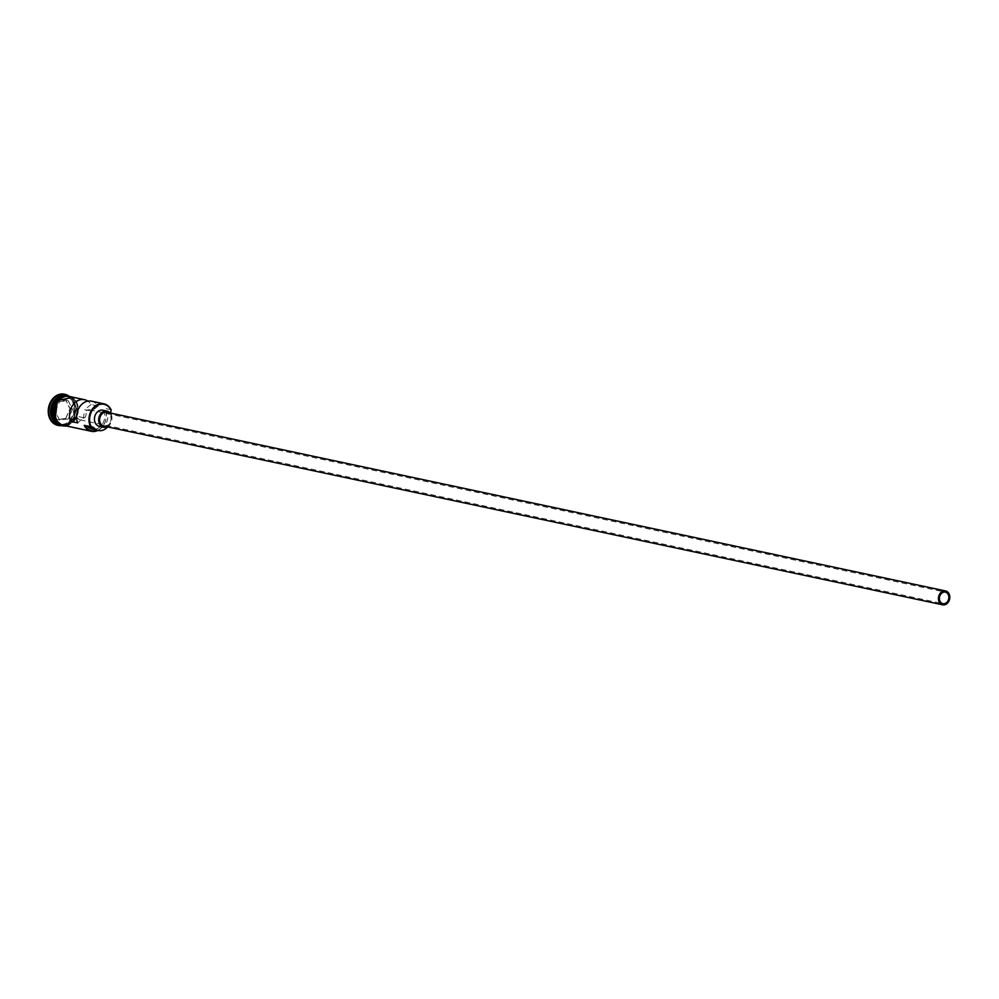 <?xml version="1.0" encoding="UTF-8"?>
<svg xmlns="http://www.w3.org/2000/svg" width="999" height="999" viewBox="0 0 999 999"><rect width="100%" height="100%" fill="white"/><g stroke="black" fill="none" stroke-linecap="round" stroke-linejoin="round"><path stroke-width="0.75" stroke-dasharray="5 3.75" d="M83.879 417.744L76.861 416.246A5.894 4.683 102 0 0 77.31 417.495A5.894 4.683 102 0 0 80.182 419.867A5.894 4.683 102 0 0 85.165 417.207A5.894 4.683 102 0 0 85.514 410.714A5.894 4.683 102 0 0 84.828 409.665L91.858 411.163A5.894 4.683 102 0 0 89.66 409.827A5.894 4.683 102 0 0 85.052 411.913A5.894 4.683 102 0 0 83.879 417.744L77.647 422.889M103.821 426.111A7.08 5.619 102 0 0 109.803 422.914A7.08 5.619 102 0 0 110.227 415.122A7.08 5.619 102 0 0 106.768 412.262M107.118 426.81A8.254 6.556 102 0 0 111.051 414.435A8.254 6.556 102 0 0 110.077 412.962M99.363 426.373A8.254 6.556 102 0 0 106.344 422.639A8.254 6.556 102 0 0 106.831 413.549A8.254 6.556 102 0 0 102.797 410.214M64.923 395.729A14.748 11.701 -78 0 1 66.921 395.929A14.748 11.701 -78 0 1 74.113 401.885A14.748 11.701 -78 0 1 73.239 418.131A14.748 11.701 -78 0 1 60.777 424.787A14.748 11.701 -78 0 1 58.866 424.15M64.323 395.879A14.748 11.701 -78 0 1 67.345 396.016A14.748 11.701 -78 0 1 74.538 401.973A14.748 11.701 -78 0 1 73.664 418.219A14.748 11.701 -78 0 1 61.201 424.875A14.748 11.701 -78 0 1 58.379 423.776M66.921 395.929L65.509 395.629A14.748 11.701 -78 0 1 65.509 395.629A14.748 11.701 -78 0 1 72.702 401.586A14.748 11.701 -78 0 1 71.841 417.832A14.748 11.701 -78 0 1 59.366 424.488A14.748 11.701 -78 0 1 59.328 424.475M68.132 395.529A15.934 12.637 -78 0 1 72.827 400.749A15.934 12.637 -78 0 1 72.815 416.496A15.934 12.637 -78 0 1 61.713 425.636M91.508 401.173A14.748 11.701 -78 0 1 98.089 406.019L91.059 404.52A14.748 11.701 102 0 0 87.85 401.123M111.064 409.752L104.745 408.404A14.748 11.701 -78 0 1 97.939 430.407M69.455 396.466A14.748 11.701 -78 0 1 76.636 402.422A14.748 11.701 -78 0 1 75.774 418.668A14.748 11.701 -78 0 1 63.299 425.324M55.407 419.218A14.748 11.701 -78 0 1 56.281 402.972A14.748 11.701 -78 0 1 68.744 396.316A14.748 11.701 -78 0 1 75.936 402.272A14.748 11.701 -78 0 1 75.075 418.519A14.748 11.701 -78 0 1 62.6 425.174A14.748 11.701 -78 0 1 55.407 419.218M64.71 394.255A15.934 12.637 -78 0 1 72.128 400.599A15.934 12.637 -78 0 1 71.291 417.957A15.934 12.637 -78 0 1 58.067 425.412M91.059 404.52L84.828 409.665M98.089 406.019L91.858 411.163M86.638 425.874A7.08 5.619 102 0 0 85.589 425.512A7.08 5.619 102 0 0 84.965 425.424A14.273 11.326 102 0 0 85.015 425.537M97.49 430.319A14.273 11.326 102 0 0 104.833 409.016A7.08 5.619 102 0 0 104.57 413.124A12.512 9.928 102 0 1 92.158 429.17M65.572 418.906L70.117 408.703L65.584 399.563L56.493 400.611L51.948 410.814L56.493 419.955L65.634 418.519L56.993 419.53L52.672 410.826L56.993 401.111L65.647 400.112L69.967 408.816L65.634 418.519L68.169 419.056L56.493 419.955M110.764 413.111A7.08 5.619 102 0 0 110.889 414.473L104.57 413.124M84.216 425.362L84.965 425.424M107.605 426.923A12.512 9.928 102 0 0 110.889 414.473M59.515 420.067L55.195 411.363L51.948 410.814M55.195 411.363L59.528 401.66L56.493 400.611M59.528 401.66L68.169 400.649L72.49 409.353L70.117 408.703M72.49 409.353L68.169 419.056M68.169 400.649L65.584 399.563M54.421 419.692A14.51 11.513 102 0 0 60.964 424.587A14.51 11.513 102 0 0 73.239 418.032A14.51 11.513 102 0 0 74.088 402.048A14.51 11.513 102 0 0 67.008 396.191A14.51 11.513 102 0 0 59.041 397.989M74.226 402.073A14.51 11.513 -78 0 1 73.377 418.069A14.51 11.513 -78 0 1 61.101 424.612A14.51 11.513 -78 0 1 54.021 418.756A14.51 11.513 -78 0 1 54.883 402.772A14.51 11.513 -78 0 1 67.158 396.228A14.51 11.513 -78 0 1 74.226 402.073M64.748 425.636A14.873 11.801 102 0 0 76.286 417.932A14.873 11.801 102 0 0 76.723 402.347A14.873 11.801 102 0 0 70.904 396.778M69.118 396.291A14.873 11.801 -78 0 1 76.024 402.197A14.873 11.801 -78 0 1 71.641 422.764A14.873 11.801 -78 0 1 55.32 419.293M80.182 419.867L942.894 603.671M60.964 424.587C72.752 423.289 77.11 415.759 74.038 402.01L67.158 396.228C55.37 397.527 51.011 405.045 54.071 418.793L60.964 424.587M68.744 396.316L67.345 396.016M66.583 426.024L77.01 416.958L76.898 402.01L72.727 397.165M60.777 424.787L59.366 424.488M62.6 425.174L61.201 424.875M91.92 426.86L85.589 425.512M89.66 409.827L945.354 592.132"/><path stroke-width="1.5" d="M111.151 410.364A14.273 11.326 102 0 0 111.014 410.089A14.273 11.326 102 0 0 95.355 406.743A14.273 11.326 102 0 0 91.146 426.498A14.273 11.326 102 0 0 91.284 426.773L90.534 426.71A14.748 11.701 -78 0 1 91.409 410.452A14.748 11.701 -78 0 1 103.871 403.808A14.748 11.701 -78 0 1 111.064 409.752L111.151 410.364A7.08 5.619 102 0 0 110.764 413.111M940.022 601.286A5.894 4.683 102 0 0 942.894 603.671A5.894 4.683 102 0 0 947.876 601.011A5.894 4.683 102 0 0 948.226 594.505A5.894 4.683 102 0 0 945.354 592.132A5.894 4.683 102 0 0 940.359 594.792A5.894 4.683 102 0 0 940.022 601.286M949.05 593.831A7.08 5.619 102 0 0 945.603 590.971A7.08 5.619 102 0 0 939.609 594.168A7.08 5.619 102 0 0 939.197 601.96A7.08 5.619 102 0 0 942.644 604.82A7.08 5.619 102 0 0 948.638 601.623A7.08 5.619 102 0 0 949.05 593.831M945.603 590.971L106.768 412.262A7.08 5.619 102 0 0 100.787 415.459A7.08 5.619 102 0 0 100.375 423.251A7.08 5.619 102 0 0 103.821 426.111L942.644 604.82M110.077 412.962A8.254 6.556 102 0 0 107.018 411.113A8.254 6.556 102 0 0 100.037 414.835A8.254 6.556 102 0 0 99.55 423.938A8.254 6.556 102 0 0 103.571 427.272A8.254 6.556 102 0 0 107.118 426.81M107.018 411.113L102.797 410.214A8.254 6.556 102 0 0 95.817 413.936A8.254 6.556 102 0 0 95.33 423.039A8.254 6.556 102 0 0 99.363 426.373L103.571 427.272M58.866 424.15A14.748 11.701 -78 0 1 53.584 418.831A14.748 11.701 -78 0 1 53.871 403.671A14.748 11.701 -78 0 1 64.923 395.729M58.379 423.776A14.748 11.701 -78 0 1 54.008 418.918A14.748 11.701 -78 0 1 54.021 404.333A14.748 11.701 -78 0 1 64.323 395.879M59.328 424.475A14.748 11.701 -78 0 1 52.173 418.531A14.748 11.701 -78 0 1 53.034 402.31A14.748 11.701 -78 0 1 65.472 395.629M61.713 425.636A15.934 12.637 -78 0 1 58.417 425.487A15.934 12.637 -78 0 1 50.649 419.068A15.934 12.637 -78 0 1 51.586 401.511A15.934 12.637 -78 0 1 65.06 394.33A15.934 12.637 -78 0 1 68.132 395.529M87.85 401.123A14.748 11.701 102 0 0 84.478 399.675A14.748 11.701 102 0 0 72.365 405.744A14.748 11.701 102 0 0 70.629 421.391L77.647 422.889A14.748 11.701 -78 0 1 79.396 407.242A14.748 11.701 -78 0 1 91.508 401.173L103.871 403.808M97.939 430.407A14.748 11.701 -78 0 1 91.409 431.306L63.299 425.324A14.748 11.701 -78 0 1 56.106 419.368A14.748 11.701 -78 0 1 56.98 403.121A14.748 11.701 -78 0 1 69.455 396.466L84.478 399.675M90.534 426.71L84.216 425.362A14.748 11.701 -78 0 0 91.409 431.306M58.067 425.412A15.934 12.637 -78 0 1 57.717 425.337A15.934 12.637 -78 0 1 49.95 418.918A15.934 12.637 -78 0 1 50.887 401.361A15.934 12.637 -78 0 1 64.361 394.18A15.934 12.637 -78 0 1 64.71 394.255M91.284 426.773A7.08 5.619 102 0 1 91.92 426.86A7.08 5.619 102 0 1 94.293 428.184L87.962 426.835A7.08 5.619 102 0 0 86.638 425.874M85.015 425.537A14.273 11.326 102 0 0 97.49 430.319M87.962 426.835A12.512 9.928 102 0 0 92.158 429.17L98.476 430.519A12.512 9.928 102 0 0 107.605 426.923M94.293 428.184A12.512 9.928 102 0 0 98.476 430.519M76.598 416.458L70.629 421.391M59.041 397.989A14.51 11.513 102 0 0 53.884 418.731A14.51 11.513 102 0 0 54.421 419.692M70.904 396.778A14.873 11.801 102 0 0 57.38 402.285A14.873 11.801 102 0 0 56.031 419.443A14.873 11.801 102 0 0 64.748 425.636M55.32 419.293A14.873 11.801 -78 0 1 56.319 402.722A14.873 11.801 -78 0 1 69.118 396.291M65.06 394.33L64.361 394.18M72.727 397.165L57.33 400.774L55.145 419.63L62.875 425.949L66.583 426.024M58.417 425.487L57.717 425.337"/></g></svg>
